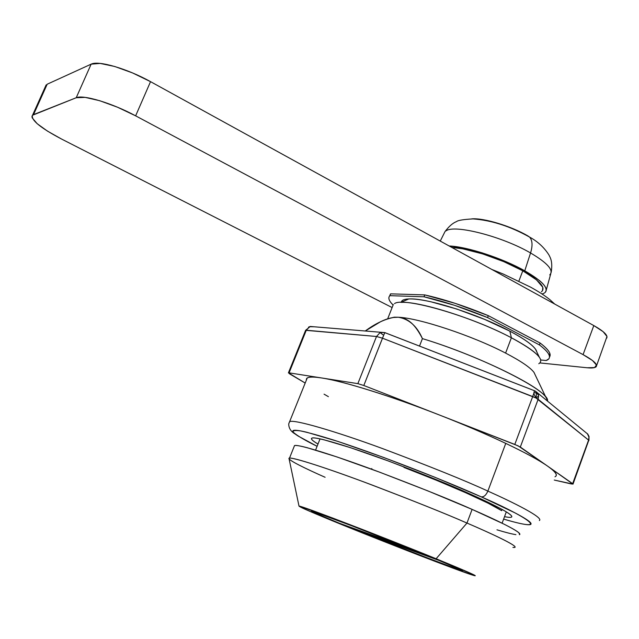 <?xml version="1.0" encoding="UTF-8"?>
<svg xmlns="http://www.w3.org/2000/svg" width="639" height="639" viewBox="0 0 639 639"><rect width="100%" height="100%" fill="white"/><g stroke="black" fill="none" stroke-linecap="round" stroke-linejoin="round"><path stroke-width="0.96" d="M538.789 363.735C545.083 359.781 535.953 351.13 511.392 337.775L505.593 353.087C472.461 335.731 418.936 318.022 398.313 317.248L394.279 317.176L387.865 318.765M536.744 351.594C535.155 346.721 526.193 339.9 509.842 331.138L511.392 337.775C529.308 347.328 539.084 354.701 540.746 359.893M315.586 450.088L320.043 438.873L315.586 450.088M349.094 526.895L348.95 527.271C333.742 521.097 309.763 511.168 311.744 511.136C313.262 511.112 338.143 520.314 365.732 531.041L428.657 556.058C444.065 562.336 464.361 570.835 462.316 570.747C460.751 570.763 435.71 561.489 409.375 551.249L348.95 527.271L349.094 526.895M519.523 534.691C523.317 532.798 494.882 519.299 472.109 509.395L466.973 523.053C489.833 532.838 518.445 546.025 514.826 547.415M436.117 558.75C468.978 572.24 481.031 577.656 472.285 575.004C457.987 570.539 389.558 544.077 343.023 525.13C313.078 512.941 298.493 506.615 299.276 506.16C300.202 505.249 382.194 536.672 436.117 558.75L466.973 523.053L436.117 558.75L365.228 530.538L332.52 517.973L299.395 506.176L302.838 508.237L318.334 514.954L373.36 537.319L435.335 561.489L472.892 575.196C475.584 576.027 475.991 575.947 474.114 574.956L436.117 558.75M512.917 547.407C523.764 548.55 491.894 533.693 466.973 523.053C445.095 513.436 411.284 499.946 365.54 482.573C320.85 465.855 286.072 455.104 289.076 458.786L299.02 506.168M547.431 401.036C551.297 391.835 481.902 356.506 422.419 338.622C419.152 332.168 415.789 327.248 412.339 323.877C408.089 319.764 403.417 317.551 398.313 317.248C393.201 316.968 387.306 318.438 380.636 321.681L365.228 331.026C375.005 323.757 384.438 319.236 393.528 317.463L398.313 317.248C408.944 318.981 416.979 326.106 422.419 338.622L419.511 346.074L422.419 338.622C475.096 354.509 538.813 385.229 546.01 397.426L547.383 400.278M371.547 469.178L371.802 468.515M502.102 523.189L506.312 511.879L502.102 523.189M502.134 509.459L501.679 510.665C495.529 506.655 483.427 500.633 465.392 492.597C446.925 484.434 426.437 476.039 403.944 467.421L436.189 480.185L465.392 492.597L488.02 503.149L501.679 510.665L502.134 509.459M535.33 375.213L534.052 372.465C530.362 367.513 520.873 361.059 505.593 353.087L511.392 337.775L509.842 331.138L484.618 319.38L456.709 309.004L431.021 301.816C423.258 300.09 416.876 299.132 411.875 298.956C406.907 298.78 403.64 299.364 402.083 300.681L401.084 302.367M294.14 446.533L294.467 445.623C295.769 445.127 300.058 445.83 307.327 447.747L337.16 457.005L379.901 472.277L427.97 490.936L472.109 509.395L504.091 524.18C512.119 528.221 517.095 531.129 519.012 532.894L519.515 534.715M515.913 534.643C511.959 534.052 505.641 532.447 496.966 529.819M325.107 477.277C306.784 469.186 285.984 459.257 289.475 458.195C292.279 456.813 330.075 469.162 372.01 484.993C414.783 501.359 446.437 514.044 466.973 523.053L472.109 509.395C451.661 500.241 420.071 487.549 377.329 471.318C335.411 455.639 297.486 443.786 294.507 445.607L294.14 446.517M428.657 556.058L461.398 570.004C463.099 570.891 462.852 570.994 460.647 570.323L402.921 548.741L348.95 527.271L314.604 512.821L311.928 511.16L320.834 514.083L340.627 521.408L428.657 556.058M536.441 350.755C535.402 348.455 532.606 345.603 528.046 342.216C523.445 338.806 517.374 335.116 509.842 331.138C478.347 314.244 426.964 297.95 409.431 298.932M401.516 302.351C420.406 301.368 476.862 319.34 511.392 337.775C470.488 315.842 403.041 296.616 394.479 303.637M398.313 317.248C418.936 318.022 472.461 335.731 505.593 353.087M404.136 466.917L403.944 467.421M45.473 86.417L47.182 84.22L33.547 114.605L32.333 115.443L31.95 116.657L32.238 117.903L37.198 123.718L47.462 131.107L61.408 138.967L392.114 307.559L61.408 138.967C40.489 127.92 30.856 120.02 32.493 115.268L76.217 97.743C83.158 94.396 112.192 103.151 135.636 115.835L150.532 81.656C127.337 68.685 98.302 60.234 91.137 64.164L76.217 97.743L33.547 114.605L47.182 84.22L91.137 64.164L76.217 97.743L85.115 97.376L99.644 100.69L117.48 107.208L135.636 115.835L150.532 81.656L593.807 325.57L583.072 354.621C593.192 360.156 597.593 364.142 596.275 366.562C595.229 367.864 592.201 368.264 587.185 367.768L540.123 362.952L587.185 367.768L594.542 367.577L596.475 365.061L592.497 360.516L583.072 354.621L135.636 115.835L583.072 354.621L593.807 325.57L603.128 331.665L606.978 336.489L596.57 365.684M606.715 338.143C608.144 335.435 603.839 331.242 593.807 325.57L150.532 81.656L132.521 72.918L114.732 66.488L100.163 63.421L91.137 64.164L47.182 84.22L45.481 86.401M555.003 476.79C558.023 475.336 555.611 471.822 547.751 466.238L572.656 483.667L588.575 440.087L589.046 436.485L588.575 440.087L536.001 398.001L536.52 393.001L533.988 392.753L533.733 393.6L536.001 398.001L538.589 396.052L538.405 394.974L536.52 393.001L536.001 398.001L538.142 399.279L538.589 396.052L536.001 398.001L382.481 338.199L363.815 385.501L439.121 414.887C414.391 405.246 391.387 397.099 370.117 390.437C349.03 383.863 332.903 379.702 321.736 377.976C310.818 376.299 305.714 376.962 306.44 379.949M314.076 326.785L312.263 326.633L314.068 326.777M308.461 327.376L310.298 326.465M384.846 332.639L383.656 335.299L380.093 332.584L384.718 332.568L380.093 332.584L383.656 335.299L384.902 332.576M573.047 484.011L588.615 440.734M534.388 390.613L533.988 392.753L536.52 393.001L535.554 391.252L534.476 390.677M534.308 390.645L535.554 391.252L538.405 394.974L536.936 392.29L534.524 390.725L537.391 392.833L538.405 394.974L538.142 399.279L520.322 447.044L547.751 466.238C539.172 460.248 525.178 452.636 505.761 443.386L487.876 491.087C486.071 495.177 483.859 497.102 481.247 496.854C517.965 512.574 558.606 535.282 503.628 519.1L506.28 519.866C515.505 522.526 522.271 524.1 526.568 524.603C530.865 525.098 532.087 524.355 530.242 522.375C528.357 520.386 523.221 517.191 514.842 512.798L481.247 496.854C483.859 497.102 486.071 495.177 487.876 491.087C513.029 502.302 543.869 517.638 539.372 520.553C543.869 517.638 513.029 502.302 487.876 491.087L505.761 443.386C486.071 434.049 463.858 424.552 439.121 414.887L518.141 445.846L547.751 466.238C539.26 460.28 525.266 452.66 505.761 443.386C486.031 434.049 463.818 424.552 439.121 414.887C390.565 395.884 343.095 381.163 321.736 377.976L357.856 383.64L363.815 385.501L514.802 444.424L532.702 396.555L514.802 444.424L520.322 447.044L538.142 399.279L588.575 440.087L572.656 483.667L571.538 484.003L554.261 480.049L572.999 484.13L547.751 466.238C555.155 471.462 557.767 474.865 555.587 476.438M317.99 444.041C312.679 440.942 310.642 438.969 311.888 438.122C314.684 436.11 348.471 446.222 385.541 459.936C423.322 474.178 451.246 485.416 469.298 493.651L430.526 477.293L388.288 460.951L350.539 447.691L323.845 439.752C317.263 438.13 313.294 437.579 311.952 438.098C310.626 438.626 311.8 440.079 315.466 442.476L317.99 444.041M324.053 394.167L328.398 396.667M314.1 326.785L309.619 326.705L306.289 330.235L289.068 372.849L357.856 383.64L376.499 336.489L306.289 330.235L289.068 372.849L288.413 372.856L305.194 383.057L289.347 373.719L289.068 372.849L321.736 377.976C314.492 376.858 309.811 376.794 307.702 377.785M308.741 327.008L309.619 326.705L306.289 330.235L305.61 330.315L376.499 336.489L380.093 332.584L376.499 336.489L382.481 338.199L376.499 336.489L357.856 383.64L363.815 385.501L383.656 335.299L382.481 338.199L532.702 396.555L533.733 393.6L532.702 396.555L536.001 398.001L533.733 393.6L534.412 390.709L384.918 332.671M289.084 422.754L289.675 421.692C293.285 418.936 335.691 431.317 382.457 448.546C430.143 466.462 465.28 480.64 487.876 491.087C465.28 480.64 430.143 466.462 382.457 448.546C335.691 431.317 293.285 418.936 289.675 421.692L289.084 422.754M317.096 446.294C305.234 440.487 297.311 435.822 293.325 432.299C292.398 430.574 294.811 430.111 300.554 430.91C308.509 432.595 319.564 435.654 333.734 440.079C389.838 458.299 455.28 485.129 481.247 496.854L434.592 477.149L383.64 457.444L338.343 441.565L306.784 432.252C299.108 430.414 294.595 429.847 293.245 430.558C291.911 431.277 293.525 433.09 298.07 436.006L317.096 446.294M504.522 516.687L508.436 517.294C511.855 517.63 512.694 516.927 510.936 515.194C509.155 513.452 504.69 510.721 497.549 507.007L469.298 493.651C489.466 502.55 514.986 514.97 511.432 517.135C510.577 517.558 508.277 517.406 504.522 516.687M587.313 433.585L588.95 437.1L587.808 434.169L585.763 432.451M288.437 372.809L305.562 330.435M549.484 357.017C551.657 354.142 548.542 349.485 540.123 343.031L539.42 344.916L487.581 317.583L488.316 315.658L540.123 343.031L539.42 344.916L487.581 317.583L454.433 305.274L424.016 296.792C443.402 301.193 464.585 308.118 487.581 317.583L488.316 315.658C465.336 306.193 444.145 299.276 424.751 294.898L424.016 296.792L389.918 295.665C388.232 297.279 388.56 299.579 390.884 302.582L392.985 304.947C389.063 300.993 387.953 297.982 389.67 295.913L390.637 293.852L424.751 294.898L424.016 296.792L389.918 295.665L390.637 293.852L389.582 296.017M539.42 344.916C547.871 351.378 550.994 356.027 548.773 358.87L546.153 360.516L540.77 359.989L546.153 360.516C549.165 359.477 550.123 357.624 549.045 354.949C547.935 352.257 544.724 348.918 539.42 344.916M389.566 296.041L390.637 293.852L424.751 294.898L455.176 303.357L488.316 315.658L540.123 343.031C545.426 347.041 548.629 350.396 549.732 353.095L549.484 357.041M541.425 291.767C546.185 287.798 539.971 280.817 522.79 270.816L519.195 280.257M549.78 274.882C554.069 270.401 547.663 263.092 530.554 252.964L524.763 270.816C542.471 281.112 549.157 288.413 544.811 292.71M445.934 230.927C454.121 224.153 502.102 236.334 530.554 252.964C532.79 245.648 532.479 240.368 529.603 237.125L527.958 235.959L529.603 237.125C532.479 240.368 532.79 245.648 530.554 252.964C547.711 263.124 554.101 270.441 549.74 274.914M527.958 235.959C511.112 226.07 483.587 217.779 471.718 218.873M542.048 294.004L543.957 293.261C546.033 292.159 546.688 290.497 545.922 288.285C545.139 286.064 542.926 283.444 539.284 280.417L524.763 270.816L504.554 261.063L482.07 252.82L461.15 247.501L449.153 245.975C466.997 246.614 502.566 258.228 524.763 270.816L530.554 252.964C502.15 236.366 454.249 224.177 445.974 230.903M542.503 290.793L542.815 287.302L536.504 279.866L522.79 270.816L503.748 261.623L482.557 253.867L462.836 248.843L451.741 247.397M518.876 281.088L522.79 270.816C502.949 259.594 471.662 249.05 454.193 247.589M554.74 304.076L550.099 299.851C545.227 295.873 538.725 291.64 530.586 287.143L503.22 274.019L491.83 269.458M362.009 532.551L360.268 531.8L360.763 531.96L361.059 531.209L360.763 531.96L437.931 559.916L462.348 570.547L448.969 566.266L360.38 531.864L441.541 561.361C458.107 568.279 464.825 571.362 461.701 570.619C455.439 569.125 404.207 549.516 362.696 532.822L362.009 532.551M337.28 522.494L312.775 511.943C311.225 511.152 311.121 510.936 312.447 511.288L360.404 528.98L416.101 551.01L336.657 522.239C317.743 514.419 309.603 510.745 312.239 511.232C316.481 511.983 369.31 532.119 413.617 549.963L337.28 522.494M535.434 349.078L539.348 357.201M394.567 317.168L394.079 317.375M545.842 397.202L533.972 372.361M294.507 445.607L289.475 458.195M408.824 298.948L400.853 302.367M393.32 304.499L387.673 318.821M32.565 115.196L46.144 84.915M305.61 330.307L310.29 326.465L384.83 332.607M587.832 434.185L589.046 436.493L588.926 440.535M537.375 392.809L534.388 390.677L384.862 332.623M307.199 378.072L288.724 423.873C288.716 428.162 290.897 431.557 295.266 434.065M587.744 434.081L537.327 392.753M389.678 295.913L390.389 294.1M550.802 273.652L546.241 290.098M444.896 231.765C448.89 226.398 452.771 223.011 456.55 221.597C457.836 220.359 463.315 219.457 472.996 218.897C491.399 220.255 510.249 226.31 529.547 237.069C537.615 241.422 544.069 247.365 548.909 254.889C550.043 257.365 552.967 261.024 551.185 272.35M444.928 231.733L440.263 241.079M360.572 531.033L360.276 531.8"/></g></svg>
